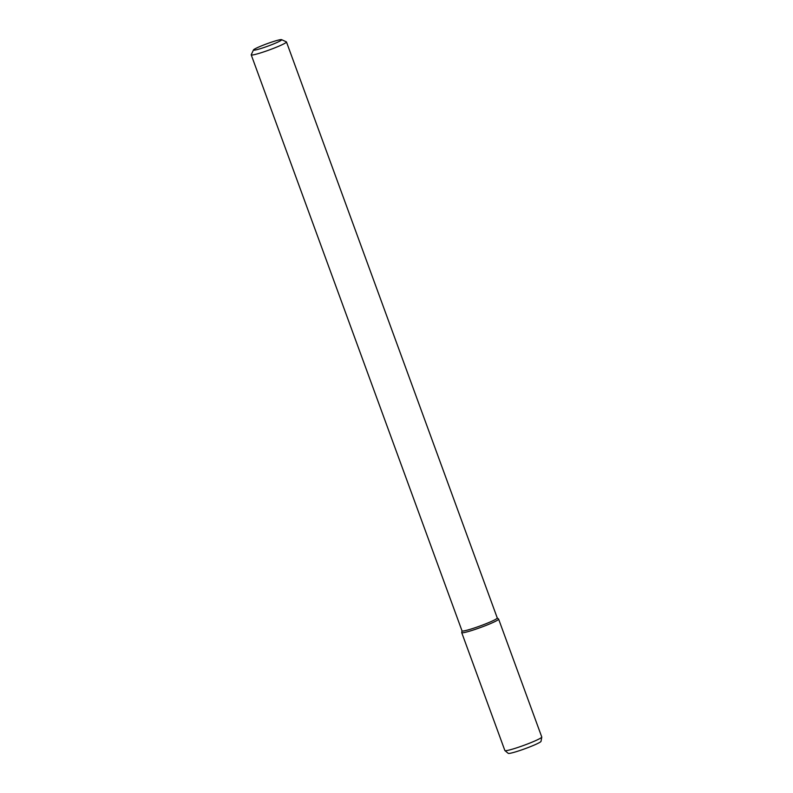 <?xml version="1.0" encoding="UTF-8"?>
<svg xmlns="http://www.w3.org/2000/svg" width="793" height="793" viewBox="0 0 793 793"><rect width="100%" height="100%" fill="white"/><g stroke="black" fill="none" stroke-linecap="round" stroke-linejoin="round"><path stroke-width="1.19" d="M255.197 50.038A15.017 1.279 159.9 0 1 253.482 49.929A15.017 1.279 159.9 0 1 267.122 43.694A15.017 1.279 159.9 0 1 281.574 39.65A15.017 1.279 159.9 0 1 271.86 44.636A15.017 1.279 159.9 0 1 255.197 50.038M281.574 39.65L286.362 41.851A18.764 1.606 159.9 0 1 286.471 41.96A18.764 1.606 159.9 0 1 273.496 48.363A18.764 1.606 159.9 0 1 253.393 54.836A18.764 1.606 159.9 0 1 251.222 54.856A18.764 1.606 159.9 0 1 251.242 54.707L253.482 49.929M497.221 617.916A18.764 1.606 159.9 0 1 497.27 617.985A18.764 1.606 159.9 0 1 484.295 624.388A18.764 1.606 159.9 0 1 464.192 630.861A18.764 1.606 159.9 0 1 462.022 630.881L251.222 54.856M497.261 617.945L498.569 619.046A19.647 1.675 159.9 0 1 485.475 625.647A19.647 1.675 159.9 0 1 463.994 632.596A19.647 1.675 159.9 0 1 461.714 632.527L462.012 630.841M463.994 632.596A19.647 1.675 159.9 0 1 461.714 632.616L504.863 750.525A19.647 1.675 159.9 0 0 504.913 750.594A19.647 1.675 159.9 0 0 507.133 750.505A19.647 1.675 159.9 0 0 527.741 743.893A19.647 1.675 159.9 0 0 541.778 737.103A19.647 1.675 159.9 0 0 541.768 737.014L498.619 619.115A19.647 1.675 159.9 0 1 485.038 625.816A19.647 1.675 159.9 0 1 463.994 632.596M541.778 737.103L541.024 741.346A17.486 1.497 159.9 0 1 528.534 747.393A17.486 1.497 159.9 0 1 510.206 753.271A17.486 1.497 159.9 0 1 508.234 753.35L504.913 750.594M286.471 41.96L497.27 617.985"/></g></svg>
